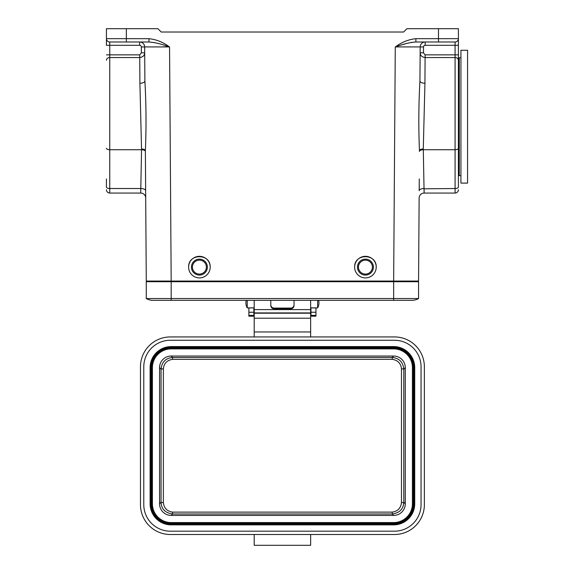 <?xml version="1.0" encoding="UTF-8"?>
<svg xmlns="http://www.w3.org/2000/svg" width="574" height="574" viewBox="0 0 574 574"><rect width="100%" height="100%" fill="white"/><g stroke="black" fill="none" stroke-linecap="round" stroke-linejoin="round"><path stroke-width="0.86" d="M150.431 281.059L150.431 281.719M414.406 281.059L414.406 281.719L414.406 281.059M171.016 281.719L171.016 281.059L393.821 281.059L393.821 281.719M162.385 46.925L168.613 46.623C161.38 43.983 154.822 42.44 148.939 41.981L148.939 38.68L106.434 38.659L106.434 45.303L106.434 28.7L157.9 28.7L161.222 32.022L403.615 32.022L406.937 28.7L458.404 28.7L458.404 38.659L458.404 28.7L438.479 28.7L438.479 38.68L415.892 38.68L415.892 41.981C410.03 42.433 403.472 43.983 396.225 46.623L395.278 46.932L399.425 46.925M420.132 54.437L420.182 46.932A4.979 4.979 0 0 1 425.162 41.981A4.979 4.979 0 0 0 420.182 46.932L419.946 80.963C418.633 104.124 418.475 127.371 419.465 150.689A3.817 1.693 -179.6 0 1 423.282 149.025L424.114 193.065A4.979 4.979 0 0 0 419.135 198.008L418.561 281.059L171.181 281.059L169.552 46.932L168.613 46.623M415.892 38.68C408.659 39.462 402.058 42.046 396.096 46.422L395.278 46.932L393.656 281.059M188.616 267.111A10.791 10.791 0 0 0 204.803 276.46A10.791 10.791 0 0 0 204.803 257.769A10.791 10.791 0 0 0 188.616 267.111C188.093 253.249 210.715 253.249 210.199 267.111M354.639 267.111A10.791 10.791 0 0 0 370.826 276.46A10.791 10.791 0 0 0 370.826 257.769A10.791 10.791 0 0 0 354.639 267.111C354.115 253.249 376.745 253.249 376.221 267.111M140.716 192.448L141.556 149.749L109.749 149.749L109.749 188.523A3.322 1.5 180 0 1 106.434 187.016L106.434 178.952M106.434 28.7L126.352 28.7L126.352 41.981L109.749 41.981A3.322 3.322 0 0 1 106.434 38.659M141.369 52.808L141.333 46.953A1.657 1.657 0 0 0 139.669 45.303L109.749 45.303L109.749 54.86L139.719 54.86L141.369 52.808L144.691 52.786L144.885 80.963L144.648 46.932L169.552 46.932M145.38 151.45A3.817 1.729 -0.4 0 0 141.556 149.749L139.905 83.273A4.979 2.282 179.6 0 0 144.885 80.963C146.212 104.109 146.37 127.349 145.373 150.689L145.703 198.008A4.979 4.979 0 0 0 140.716 193.065L109.749 193.065A3.322 3.322 0 0 1 106.434 189.743M171.181 281.059L146.277 281.059L145.373 150.689A3.817 1.693 179.6 0 0 141.556 149.025M144.691 52.786C144.598 55.477 142.94 57.063 139.719 57.551L109.749 57.551L109.749 149.749A3.322 1.5 180 0 1 106.434 148.243M139.905 83.273L139.719 54.86M145.566 178.952L146.277 281.059M145.409 46.925L151.17 46.917M152.784 46.917L159.658 46.917M153.495 42.419L154.026 42.512M163.382 44.973L163.97 45.152M117.225 41.981L109.749 41.981L109.749 45.303L106.434 45.303M148.939 41.981L126.352 41.981M139.669 41.981A4.979 4.979 0 0 1 144.648 46.932A4.979 4.979 0 0 0 139.669 41.981L139.669 45.303M424.164 188.81L455.082 188.523L455.082 57.551L425.119 57.551C421.897 57.063 420.24 55.477 420.146 52.786L423.461 52.808L425.119 54.86L455.082 54.86L455.082 45.303L425.162 45.303A1.657 1.657 0 0 0 423.504 46.953L423.461 52.808M425.119 54.86L424.932 83.273A4.979 2.282 0.4 0 1 419.946 80.963M424.932 83.273L423.282 149.025M419.429 46.925L395.278 46.932M438.479 41.981L438.479 38.68L458.404 38.659A3.322 3.322 0 0 1 455.082 41.981L415.892 41.981M396.096 46.422L401.456 44.973M458.404 38.659L458.404 187.016A3.322 1.5 -0 0 1 455.082 188.523L455.082 193.065A3.322 3.322 0 0 0 458.404 189.743M458.404 60.241A3.322 2.691 -0 0 0 455.082 57.551L455.082 54.86L458.404 54.86L458.404 178.923M424.114 193.065L455.082 193.065L424.114 193.065L424.121 192.448M418.561 281.059L419.135 198.008M419.264 178.952L419.185 190.74A4.979 2.253 0.4 0 1 424.164 188.523M420.182 46.932L423.504 46.953L420.182 46.932L420.146 52.786M424.129 192.111L424.136 191.537M424.143 190.841L424.15 190.073M403.013 44.499L405.309 43.832M411.371 42.411L412.103 42.297M402.446 46.925L412.053 46.917M415.77 46.917L417.241 46.917M310.972 307.886L310.972 316.188L315.958 316.188L315.958 307.886M253.859 307.886L253.859 316.188L248.879 316.188L248.879 307.886M310.972 307.922L315.958 307.922M248.879 307.922L253.859 307.922M274.114 308.08L274.114 308.79A3.322 3.243 180 0 1 270.799 305.547L270.799 304.837A3.322 3.243 -0 0 0 274.114 308.08L290.717 308.08A3.322 3.243 -0 0 0 294.039 304.837L294.039 305.547A3.322 3.243 180 0 1 290.717 308.79L290.717 308.08M294.039 300.317L294.039 304.837M270.799 300.317L270.799 304.837M274.114 308.79L290.717 308.79M357.459 267.111A7.971 7.971 0 0 1 369.412 260.209A7.971 7.971 0 0 1 369.412 274.013A7.971 7.971 0 0 1 357.459 267.111M358.456 267.111A6.974 6.974 0 0 0 368.917 273.152A6.974 6.974 0 0 0 368.917 261.077A6.974 6.974 0 0 0 358.456 267.111M191.436 267.111A7.971 7.971 0 0 1 203.39 260.209A7.971 7.971 0 0 1 203.39 274.013A7.971 7.971 0 0 1 191.436 267.111M192.434 267.111A6.974 6.974 0 0 0 202.895 273.152A6.974 6.974 0 0 0 202.895 261.077A6.974 6.974 0 0 0 192.434 267.111M171.181 281.719L171.181 300.317L411.917 300.317A13.281 13.281 0 0 0 418.561 298.537L418.561 281.719L146.277 281.719L146.277 298.537L418.561 298.537A13.281 13.281 0 0 1 411.917 300.317L393.656 300.317L393.656 281.719M152.921 300.317A13.281 13.281 0 0 1 146.277 298.537A13.281 13.281 0 0 0 152.921 300.317L171.181 300.317L152.921 300.317M393.664 356.031L171.174 356.031A11.638 11.623 -135 0 0 159.558 367.647L159.558 503.8A11.638 11.623 135 0 0 171.174 515.416L393.664 515.416A11.638 11.623 45 0 0 405.28 503.8L405.28 367.647A11.638 11.623 -45 0 0 393.664 356.031L392.236 357.451L392.236 359.324C397.768 360.199 400.846 363.335 401.47 368.73L401.47 502.716L403.795 502.315C403.407 509.059 399.554 512.955 392.236 513.988L392.236 512.123L172.595 512.123C167.149 511.341 164.078 508.205 163.368 502.716L163.368 368.73C163.992 363.335 167.063 360.199 172.595 359.324L172.595 357.451C165.649 358.176 161.796 362.065 161.043 369.132L163.368 368.73M163.368 502.716L161.043 502.315C161.402 509.052 165.255 512.948 172.595 513.988L172.595 512.123M401.47 502.716C400.76 508.205 397.682 511.341 392.236 512.123M171.174 356.031L172.595 357.451L392.236 357.451C399.174 358.169 403.027 362.058 403.795 369.132L401.47 368.73M414.729 367.654A21.073 21.073 0 0 0 393.656 346.581L171.181 346.581A21.073 21.073 0 0 0 150.108 367.654L150.108 503.793A21.073 21.073 0 0 0 171.181 524.866L393.656 524.866A21.073 21.073 0 0 0 414.729 503.793L414.729 367.654L413.868 367.654L413.868 503.793L414.729 503.793M393.656 348.877A18.77 18.77 0 0 1 412.426 367.654L412.426 503.793A18.77 18.77 0 0 1 393.656 522.57L171.181 522.57A18.77 18.77 0 0 1 152.411 503.793L152.411 367.654A18.77 18.77 0 0 1 171.181 348.877L393.656 348.877L393.656 346.581M394.481 531.187L170.349 531.187A26.562 26.562 0 0 1 143.787 504.625L143.787 366.822A26.562 26.562 0 0 1 170.349 340.26L394.481 340.26A26.562 26.562 0 0 1 421.051 366.822L421.051 504.625A26.562 26.562 0 0 1 394.481 531.187M254.196 534.509L254.196 545.3L310.642 545.3L310.642 534.509M170.349 336.938A29.884 29.884 0 0 0 140.465 366.822L140.465 504.625A29.884 29.884 0 0 0 170.349 534.509L394.481 534.509A29.884 29.884 0 0 0 424.373 504.625L424.373 366.822A29.884 29.884 0 0 0 394.481 336.938L170.349 336.938M254.196 336.938L254.196 331.959L310.642 331.959L310.642 336.938M310.642 331.959L310.642 318.197L254.196 318.197L254.196 331.959M254.196 318.197L254.196 313.21L310.642 313.21L310.642 318.197M310.642 313.21L310.642 300.317M254.196 300.317L254.196 313.21M247.229 300.317L247.229 307.886L254.196 307.886M310.642 307.886L317.623 307.886L317.623 300.317M460.929 167.213L460.929 50.282L467.566 50.282L467.566 183.106L460.929 183.106L460.929 167.213M168.742 46.422C162.772 42.046 156.178 39.462 148.939 38.68M141.333 46.953L144.648 46.932M109.749 193.065L109.749 188.523L140.666 188.523A4.979 2.253 179.6 0 1 145.653 190.74M106.434 54.86L109.749 54.86L109.749 57.551A3.322 2.691 180 0 0 106.434 60.241M425.162 41.981L425.162 45.303M458.404 45.303L455.082 45.303L455.082 41.981M458.404 148.243A3.322 1.5 -0 0 1 455.082 149.749L423.275 149.749A3.817 1.729 0.4 0 0 419.458 151.45M310.972 312.249L315.958 312.249M310.972 315.399L315.958 315.399M248.879 315.399L253.859 315.399M248.879 312.249L253.859 312.249M171.174 515.416L172.595 513.988L392.236 513.988L393.664 515.416M159.558 503.8L161.043 502.315L161.043 369.132L159.558 367.647M172.595 359.324L392.236 359.324M405.28 503.8L403.795 502.315L403.795 369.132L405.28 367.647M412.426 367.654L413.287 367.654A19.638 19.638 0 0 0 393.656 348.016L171.181 348.016L171.181 347.442L393.656 347.442A20.212 20.212 0 0 1 413.868 367.654L413.287 367.654L413.287 503.793L413.868 503.793A20.212 20.212 0 0 1 393.656 524.005L393.656 524.866M412.426 503.793L413.287 503.793A19.638 19.638 0 0 1 393.656 523.431L393.656 524.005L171.181 524.005L171.181 524.866M171.181 522.57L171.181 523.431L393.656 523.431L393.656 522.57M152.411 503.793L151.543 503.793A19.638 19.638 0 0 0 171.181 523.431L171.181 524.005A20.212 20.212 0 0 1 150.969 503.793L150.108 503.793M152.411 367.654L151.543 367.654L151.543 503.793L150.969 503.793L150.969 367.654L150.108 367.654M171.181 348.877L171.181 348.016A19.638 19.638 0 0 0 151.543 367.654L150.969 367.654A20.212 20.212 0 0 1 171.181 347.442L171.181 346.581M310.642 312.923L254.196 312.923M254.196 309.601L310.642 309.601M460.929 175.63L459.265 175.63L459.265 57.752L458.404 57.996M246.239 300.317A10.002 10.002 0 0 0 247.229 307.886M317.623 307.886A10.002 10.002 0 0 0 318.613 300.317M459.265 175.63L458.404 175.393M460.929 57.752L459.265 57.752"/></g></svg>
